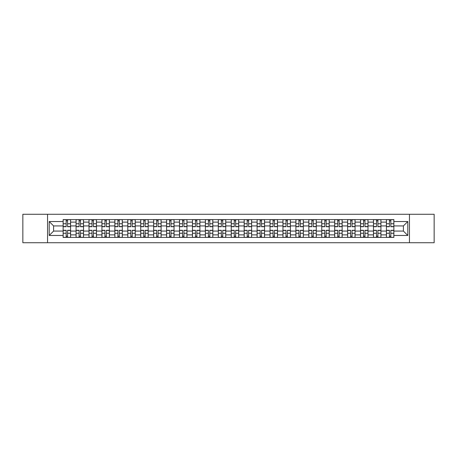 <?xml version="1.0" encoding="UTF-8"?>
<svg xmlns="http://www.w3.org/2000/svg" width="457" height="457" viewBox="0 0 457 457"><rect width="100%" height="100%" fill="white"/><g stroke="black" fill="none" stroke-linecap="round" stroke-linejoin="round"><path stroke-width="0.69" d="M409.449 242.718L434.15 242.718L434.15 214.282L22.85 214.282L22.85 242.718L409.449 242.718L409.449 214.282M76.068 237.412L76.068 222.119L70.595 222.119L70.595 237.412M70.595 222.119L70.595 219.589M76.068 222.119L76.068 219.589M83.528 219.589L83.528 237.412M88.995 237.412L88.995 219.589M96.456 219.589L96.456 237.412M101.928 237.412L101.928 219.589M109.389 219.589L109.389 237.412M114.856 237.412L114.856 219.589M122.316 219.589L122.316 237.412M127.789 237.412L127.789 219.589M135.249 219.589L135.249 237.412M140.722 237.412L140.722 219.589M148.182 219.589L148.182 237.412M153.649 237.412L153.649 219.589M161.11 219.589L161.11 237.412M166.582 237.412L166.582 219.589M174.043 219.589L174.043 237.412M179.51 237.412L179.51 219.589M186.97 219.589L186.97 237.412M192.443 237.412L192.443 219.589M199.903 219.589L199.903 237.412M205.376 237.412L205.376 219.589M212.836 219.589L212.836 237.412M218.303 237.412L218.303 219.589M225.764 219.589L225.764 237.412M231.236 237.412L231.236 219.589M238.697 219.589L238.697 237.412M244.164 237.412L244.164 219.589M251.624 219.589L251.624 237.412M257.097 237.412L257.097 219.589M264.557 219.589L264.557 237.412M270.03 237.412L270.03 219.589M277.49 219.589L277.49 237.412M282.957 237.412L282.957 219.589M290.418 219.589L290.418 237.412M295.89 237.412L295.89 219.589M303.351 219.589L303.351 237.412M308.818 237.412L308.818 219.589M316.278 219.589L316.278 237.412M321.751 237.412L321.751 219.589M329.211 219.589L329.211 237.412M334.684 237.412L334.684 219.589M342.144 219.589L342.144 237.412M347.611 237.412L347.611 219.589M355.072 219.589L355.072 237.412M360.544 237.412L360.544 219.589M368.005 219.589L368.005 237.412M373.472 237.412L373.472 219.589M380.932 219.589L380.932 237.412M386.405 237.412L386.405 219.589M386.405 231.071L380.932 231.071M373.472 231.071L368.005 231.071M360.544 231.071L355.072 231.071M347.611 231.071L342.144 231.071M334.684 231.071L329.211 231.071M321.751 231.071L316.278 231.071M308.818 231.071L303.351 231.071M295.89 231.071L290.418 231.071M282.957 231.071L277.49 231.071M270.03 231.071L264.557 231.071M257.097 231.071L251.624 231.071M244.164 231.071L238.697 231.071M231.236 231.071L225.764 231.071M218.303 231.071L212.836 231.071M205.376 231.071L199.903 231.071M192.443 231.071L186.97 231.071M179.51 231.071L174.043 231.071M166.582 231.071L161.11 231.071M153.649 231.071L148.182 231.071M140.722 231.071L135.249 231.071M127.789 231.071L122.316 231.071M114.856 231.071L109.389 231.071M101.928 231.071L96.456 231.071M88.995 231.071L83.528 231.071M76.068 231.071L70.595 231.071M386.405 225.929L380.932 225.929M373.472 225.929L368.005 225.929M360.544 225.929L355.072 225.929M347.611 225.929L342.144 225.929M334.684 225.929L329.211 225.929M321.751 225.929L316.278 225.929M308.818 225.929L303.351 225.929M295.89 225.929L290.418 225.929M282.957 225.929L277.49 225.929M270.03 225.929L264.557 225.929M257.097 225.929L251.624 225.929M244.164 225.929L238.697 225.929M231.236 225.929L225.764 225.929M218.303 225.929L212.836 225.929M205.376 225.929L199.903 225.929M192.443 225.929L186.97 225.929M179.51 225.929L174.043 225.929M166.582 225.929L161.11 225.929M153.649 225.929L148.182 225.929M140.722 225.929L135.249 225.929M127.789 225.929L122.316 225.929M114.856 225.929L109.389 225.929M101.928 225.929L96.456 225.929M88.995 225.929L83.528 225.929M76.068 225.929L70.595 225.929M53.6 231.071L63.135 231.071L63.135 225.929L53.6 225.929L53.6 231.071L49.207 235.464L49.207 221.536L63.135 221.536L63.135 225.929M393.865 225.929L393.865 231.071L403.4 231.071L403.4 225.929L393.865 225.929L393.865 219.589L63.135 219.589L63.135 221.536M393.865 221.536L407.793 221.536L407.793 235.464L393.865 235.464L393.865 231.071M63.135 231.071L63.135 237.412L393.865 237.412L393.865 235.464M63.135 235.464L49.207 235.464M47.551 242.718L47.551 214.282M67.567 236.166L66.162 236.166M66.162 220.834L67.567 220.834M80.501 236.166L79.09 236.166M79.09 220.834L80.501 220.834M93.434 236.166L92.023 236.166M92.023 220.834L93.434 220.834M106.361 236.166L104.95 236.166M104.95 220.834L106.361 220.834M119.294 236.166L117.883 236.166M117.883 220.834L119.294 220.834M132.222 236.166L130.816 236.166M130.816 220.834L132.222 220.834M145.155 236.166L143.744 236.166M143.744 220.834L145.155 220.834M158.088 236.166L156.677 236.166M156.677 220.834L158.088 220.834M171.015 236.166L169.604 236.166M169.604 220.834L171.015 220.834M183.948 236.166L182.537 236.166M182.537 220.834L183.948 220.834M196.876 236.166L195.47 236.166M195.47 220.834L196.876 220.834M209.809 236.166L208.398 236.166M208.398 220.834L209.809 220.834M222.742 236.166L221.331 236.166M221.331 220.834L222.742 220.834M235.669 236.166L234.258 236.166M234.258 220.834L235.669 220.834M248.602 236.166L247.191 236.166M247.191 220.834L248.602 220.834M261.53 236.166L260.124 236.166M260.124 220.834L261.53 220.834M274.463 236.166L273.052 236.166M273.052 220.834L274.463 220.834M287.396 236.166L285.985 236.166M285.985 220.834L287.396 220.834M300.323 236.166L298.912 236.166M298.912 220.834L300.323 220.834M313.256 236.166L311.845 236.166M311.845 220.834L313.256 220.834M326.184 236.166L324.778 236.166M324.778 220.834L326.184 220.834M339.117 236.166L337.706 236.166M337.706 220.834L339.117 220.834M352.05 236.166L350.639 236.166M350.639 220.834L352.05 220.834M364.977 236.166L363.566 236.166M363.566 220.834L364.977 220.834M377.91 236.166L376.499 236.166M376.499 220.834L377.91 220.834M390.838 236.166L389.433 236.166M389.433 220.834L390.838 220.834M49.207 221.536L53.6 225.929M403.4 231.071L407.793 235.464M403.4 225.929L407.793 221.536M67.567 226.718L67.567 219.674L70.555 219.674L70.555 226.718L67.567 226.718M66.162 220.748L67.567 220.748M66.162 219.674L63.175 219.674L63.175 226.718L66.162 226.718L66.162 219.674L67.567 219.674M66.162 230.282L66.162 237.326L63.175 237.326L63.175 230.282L66.162 230.282M67.567 236.252L66.162 236.252M67.567 237.326L70.555 237.326L70.555 230.282L67.567 230.282L67.567 237.326L66.162 237.326M80.501 226.718L80.501 219.674L83.482 219.674L83.482 226.718L80.501 226.718M79.09 220.748L80.501 220.748M79.09 219.674L76.108 219.674L76.108 226.718L79.09 226.718L79.09 219.674L80.501 219.674M93.434 226.718L93.434 219.674L96.416 219.674L96.416 226.718L93.434 226.718M92.023 220.748L93.434 220.748M92.023 219.674L89.035 219.674L89.035 226.718L92.023 226.718L92.023 219.674L93.434 219.674M106.361 226.718L106.361 219.674L109.343 219.674L109.343 226.718L106.361 226.718M104.95 220.748L106.361 220.748M104.95 219.674L101.968 219.674L101.968 226.718L104.95 226.718L104.95 219.674L106.361 219.674M79.09 230.282L79.09 237.326L76.108 237.326L76.108 230.282L79.09 230.282M80.501 236.252L79.09 236.252M80.501 237.326L83.482 237.326L83.482 230.282L80.501 230.282L80.501 237.326L79.09 237.326M92.023 230.282L92.023 237.326L89.035 237.326L89.035 230.282L92.023 230.282M93.434 236.252L92.023 236.252M93.434 237.326L96.416 237.326L96.416 230.282L93.434 230.282L93.434 237.326L92.023 237.326M104.95 230.282L104.95 237.326L101.968 237.326L101.968 230.282L104.95 230.282M106.361 236.252L104.95 236.252M106.361 237.326L109.343 237.326L109.343 230.282L106.361 230.282L106.361 237.326L104.95 237.326M119.294 226.718L119.294 219.674L122.276 219.674L122.276 226.718L119.294 226.718M117.883 220.748L119.294 220.748M117.883 219.674L114.901 219.674L114.901 226.718L117.883 226.718L117.883 219.674L119.294 219.674M132.222 226.718L132.222 219.674L135.209 219.674L135.209 226.718L132.222 226.718M130.816 220.748L132.222 220.748M130.816 219.674L127.829 219.674L127.829 226.718L130.816 226.718L130.816 219.674L132.222 219.674M117.883 230.282L117.883 237.326L114.901 237.326L114.901 230.282L117.883 230.282M119.294 236.252L117.883 236.252M119.294 237.326L122.276 237.326L122.276 230.282L119.294 230.282L119.294 237.326L117.883 237.326M130.816 230.282L130.816 237.326L127.829 237.326L127.829 230.282L130.816 230.282M132.222 236.252L130.816 236.252M132.222 237.326L135.209 237.326L135.209 230.282L132.222 230.282L132.222 237.326L130.816 237.326M145.155 226.718L145.155 219.674L148.137 219.674L148.137 226.718L145.155 226.718M143.744 220.748L145.155 220.748M143.744 219.674L140.762 219.674L140.762 226.718L143.744 226.718L143.744 219.674L145.155 219.674M158.088 226.718L158.088 219.674L161.07 219.674L161.07 226.718L158.088 226.718M156.677 220.748L158.088 220.748M156.677 219.674L153.689 219.674L153.689 226.718L156.677 226.718L156.677 219.674L158.088 219.674M171.015 226.718L171.015 219.674L173.997 219.674L173.997 226.718L171.015 226.718M169.604 220.748L171.015 220.748M169.604 219.674L166.622 219.674L166.622 226.718L169.604 226.718L169.604 219.674L171.015 219.674M183.948 226.718L183.948 219.674L186.93 219.674L186.93 226.718L183.948 226.718M182.537 220.748L183.948 220.748M182.537 219.674L179.555 219.674L179.555 226.718L182.537 226.718L182.537 219.674L183.948 219.674M196.876 226.718L196.876 219.674L199.863 219.674L199.863 226.718L196.876 226.718M195.47 220.748L196.876 220.748M195.47 219.674L192.483 219.674L192.483 226.718L195.47 226.718L195.47 219.674L196.876 219.674M209.809 226.718L209.809 219.674L212.791 219.674L212.791 226.718L209.809 226.718M208.398 220.748L209.809 220.748M208.398 219.674L205.416 219.674L205.416 226.718L208.398 226.718L208.398 219.674L209.809 219.674M222.742 226.718L222.742 219.674L225.724 219.674L225.724 226.718L222.742 226.718M221.331 220.748L222.742 220.748M221.331 219.674L218.343 219.674L218.343 226.718L221.331 226.718L221.331 219.674L222.742 219.674M235.669 226.718L235.669 219.674L238.657 219.674L238.657 226.718L235.669 226.718M234.258 220.748L235.669 220.748M234.258 219.674L231.276 219.674L231.276 226.718L234.258 226.718L234.258 219.674L235.669 219.674M143.744 230.282L143.744 237.326L140.762 237.326L140.762 230.282L143.744 230.282M145.155 236.252L143.744 236.252M145.155 237.326L148.137 237.326L148.137 230.282L145.155 230.282L145.155 237.326L143.744 237.326M156.677 230.282L156.677 237.326L153.689 237.326L153.689 230.282L156.677 230.282M158.088 236.252L156.677 236.252M158.088 237.326L161.07 237.326L161.07 230.282L158.088 230.282L158.088 237.326L156.677 237.326M169.604 230.282L169.604 237.326L166.622 237.326L166.622 230.282L169.604 230.282M171.015 236.252L169.604 236.252M171.015 237.326L173.997 237.326L173.997 230.282L171.015 230.282L171.015 237.326L169.604 237.326M182.537 230.282L182.537 237.326L179.555 237.326L179.555 230.282L182.537 230.282M183.948 236.252L182.537 236.252M183.948 237.326L186.93 237.326L186.93 230.282L183.948 230.282L183.948 237.326L182.537 237.326M195.47 230.282L195.47 237.326L192.483 237.326L192.483 230.282L195.47 230.282M196.876 236.252L195.47 236.252M196.876 237.326L199.863 237.326L199.863 230.282L196.876 230.282L196.876 237.326L195.47 237.326M208.398 230.282L208.398 237.326L205.416 237.326L205.416 230.282L208.398 230.282M209.809 236.252L208.398 236.252M209.809 237.326L212.791 237.326L212.791 230.282L209.809 230.282L209.809 237.326L208.398 237.326M221.331 230.282L221.331 237.326L218.343 237.326L218.343 230.282L221.331 230.282M222.742 236.252L221.331 236.252M222.742 237.326L225.724 237.326L225.724 230.282L222.742 230.282L222.742 237.326L221.331 237.326M234.258 230.282L234.258 237.326L231.276 237.326L231.276 230.282L234.258 230.282M235.669 236.252L234.258 236.252M235.669 237.326L238.657 237.326L238.657 230.282L235.669 230.282L235.669 237.326L234.258 237.326M248.602 226.718L248.602 219.674L251.584 219.674L251.584 226.718L248.602 226.718M247.191 220.748L248.602 220.748M247.191 219.674L244.209 219.674L244.209 226.718L247.191 226.718L247.191 219.674L248.602 219.674M261.53 226.718L261.53 219.674L264.517 219.674L264.517 226.718L261.53 226.718M260.124 220.748L261.53 220.748M260.124 219.674L257.137 219.674L257.137 226.718L260.124 226.718L260.124 219.674L261.53 219.674M274.463 226.718L274.463 219.674L277.445 219.674L277.445 226.718L274.463 226.718M273.052 220.748L274.463 220.748M273.052 219.674L270.07 219.674L270.07 226.718L273.052 226.718L273.052 219.674L274.463 219.674M287.396 226.718L287.396 219.674L290.378 219.674L290.378 226.718L287.396 226.718M285.985 220.748L287.396 220.748M285.985 219.674L283.003 219.674L283.003 226.718L285.985 226.718L285.985 219.674L287.396 219.674M300.323 226.718L300.323 219.674L303.311 219.674L303.311 226.718L300.323 226.718M298.912 220.748L300.323 220.748M298.912 219.674L295.93 219.674L295.93 226.718L298.912 226.718L298.912 219.674L300.323 219.674M313.256 226.718L313.256 219.674L316.238 219.674L316.238 226.718L313.256 226.718M311.845 220.748L313.256 220.748M311.845 219.674L308.863 219.674L308.863 226.718L311.845 226.718L311.845 219.674L313.256 219.674M247.191 230.282L247.191 237.326L244.209 237.326L244.209 230.282L247.191 230.282M248.602 236.252L247.191 236.252M248.602 237.326L251.584 237.326L251.584 230.282L248.602 230.282L248.602 237.326L247.191 237.326M260.124 230.282L260.124 237.326L257.137 237.326L257.137 230.282L260.124 230.282M261.53 236.252L260.124 236.252M261.53 237.326L264.517 237.326L264.517 230.282L261.53 230.282L261.53 237.326L260.124 237.326M273.052 230.282L273.052 237.326L270.07 237.326L270.07 230.282L273.052 230.282M274.463 236.252L273.052 236.252M274.463 237.326L277.445 237.326L277.445 230.282L274.463 230.282L274.463 237.326L273.052 237.326M285.985 230.282L285.985 237.326L283.003 237.326L283.003 230.282L285.985 230.282M287.396 236.252L285.985 236.252M287.396 237.326L290.378 237.326L290.378 230.282L287.396 230.282L287.396 237.326L285.985 237.326M298.912 230.282L298.912 237.326L295.93 237.326L295.93 230.282L298.912 230.282M300.323 236.252L298.912 236.252M300.323 237.326L303.311 237.326L303.311 230.282L300.323 230.282L300.323 237.326L298.912 237.326M311.845 230.282L311.845 237.326L308.863 237.326L308.863 230.282L311.845 230.282M313.256 236.252L311.845 236.252M313.256 237.326L316.238 237.326L316.238 230.282L313.256 230.282L313.256 237.326L311.845 237.326M326.184 226.718L326.184 219.674L329.171 219.674L329.171 226.718L326.184 226.718M324.778 220.748L326.184 220.748M324.778 219.674L321.791 219.674L321.791 226.718L324.778 226.718L324.778 219.674L326.184 219.674M324.778 230.282L324.778 237.326L321.791 237.326L321.791 230.282L324.778 230.282M326.184 236.252L324.778 236.252M326.184 237.326L329.171 237.326L329.171 230.282L326.184 230.282L326.184 237.326L324.778 237.326M339.117 226.718L339.117 219.674L342.099 219.674L342.099 226.718L339.117 226.718M337.706 220.748L339.117 220.748M337.706 219.674L334.724 219.674L334.724 226.718L337.706 226.718L337.706 219.674L339.117 219.674M337.706 230.282L337.706 237.326L334.724 237.326L334.724 230.282L337.706 230.282M339.117 236.252L337.706 236.252M339.117 237.326L342.099 237.326L342.099 230.282L339.117 230.282L339.117 237.326L337.706 237.326M352.05 226.718L352.05 219.674L355.032 219.674L355.032 226.718L352.05 226.718M350.639 220.748L352.05 220.748M350.639 219.674L347.657 219.674L347.657 226.718L350.639 226.718L350.639 219.674L352.05 219.674M350.639 230.282L350.639 237.326L347.657 237.326L347.657 230.282L350.639 230.282M352.05 236.252L350.639 236.252M352.05 237.326L355.032 237.326L355.032 230.282L352.05 230.282L352.05 237.326L350.639 237.326M364.977 226.718L364.977 219.674L367.965 219.674L367.965 226.718L364.977 226.718M363.566 220.748L364.977 220.748M363.566 219.674L360.584 219.674L360.584 226.718L363.566 226.718L363.566 219.674L364.977 219.674M363.566 230.282L363.566 237.326L360.584 237.326L360.584 230.282L363.566 230.282M364.977 236.252L363.566 236.252M364.977 237.326L367.965 237.326L367.965 230.282L364.977 230.282L364.977 237.326L363.566 237.326M377.91 226.718L377.91 219.674L380.892 219.674L380.892 226.718L377.91 226.718M376.499 220.748L377.91 220.748M376.499 219.674L373.518 219.674L373.518 226.718L376.499 226.718L376.499 219.674L377.91 219.674M376.499 230.282L376.499 237.326L373.518 237.326L373.518 230.282L376.499 230.282M377.91 236.252L376.499 236.252M377.91 237.326L380.892 237.326L380.892 230.282L377.91 230.282L377.91 237.326L376.499 237.326M390.838 226.718L390.838 219.674L393.825 219.674L393.825 226.718L390.838 226.718M389.433 220.748L390.838 220.748M389.433 219.674L386.445 219.674L386.445 226.718L389.433 226.718L389.433 219.674L390.838 219.674M389.433 230.282L389.433 237.326L386.445 237.326L386.445 230.282L389.433 230.282M390.838 236.252L389.433 236.252M390.838 237.326L393.825 237.326L393.825 230.282L390.838 230.282L390.838 237.326L389.433 237.326M373.472 222.119L368.005 222.119M360.544 222.119L355.072 222.119M347.611 222.119L342.144 222.119M334.684 222.119L329.211 222.119M321.751 222.119L316.278 222.119M308.818 222.119L303.351 222.119M295.89 222.119L290.418 222.119M282.957 222.119L277.49 222.119M270.03 222.119L264.557 222.119M257.097 222.119L251.624 222.119M244.164 222.119L238.697 222.119M231.236 222.119L225.764 222.119M218.303 222.119L212.836 222.119M205.376 222.119L199.903 222.119M192.443 222.119L186.97 222.119M179.51 222.119L174.043 222.119M166.582 222.119L161.11 222.119M153.649 222.119L148.182 222.119M140.722 222.119L135.249 222.119M127.789 222.119L122.316 222.119M114.856 222.119L109.389 222.119M101.928 222.119L96.456 222.119M88.995 222.119L83.528 222.119M386.405 222.119L380.932 222.119M373.472 234.881L368.005 234.881M360.544 234.881L355.072 234.881M347.611 234.881L342.144 234.881M334.684 234.881L329.211 234.881M321.751 234.881L316.278 234.881M308.818 234.881L303.351 234.881M295.89 234.881L290.418 234.881M282.957 234.881L277.49 234.881M270.03 234.881L264.557 234.881M257.097 234.881L251.624 234.881M244.164 234.881L238.697 234.881M231.236 234.881L225.764 234.881M218.303 234.881L212.836 234.881M205.376 234.881L199.903 234.881M192.443 234.881L186.97 234.881M179.51 234.881L174.043 234.881M166.582 234.881L161.11 234.881M153.649 234.881L148.182 234.881M140.722 234.881L135.249 234.881M127.789 234.881L122.316 234.881M114.856 234.881L109.389 234.881M101.928 234.881L96.456 234.881M88.995 234.881L83.528 234.881M76.068 234.881L70.595 234.881M386.405 234.881L380.932 234.881M67.567 226.541L70.555 226.541M67.567 223.741L70.555 223.741M63.175 226.541L66.162 226.541M63.175 223.741L66.162 223.741M66.162 230.459L63.175 230.459M66.162 233.259L63.175 233.259M70.555 230.459L67.567 230.459M70.555 233.259L67.567 233.259M80.501 226.541L83.482 226.541M80.501 223.741L83.482 223.741M76.108 226.541L79.09 226.541M76.108 223.741L79.09 223.741M93.434 226.541L96.416 226.541M93.434 223.741L96.416 223.741M89.035 226.541L92.023 226.541M89.035 223.741L92.023 223.741M106.361 226.541L109.343 226.541M106.361 223.741L109.343 223.741M101.968 226.541L104.95 226.541M101.968 223.741L104.95 223.741M79.09 230.459L76.108 230.459M79.09 233.259L76.108 233.259M83.482 230.459L80.501 230.459M83.482 233.259L80.501 233.259M92.023 230.459L89.035 230.459M92.023 233.259L89.035 233.259M96.416 230.459L93.434 230.459M96.416 233.259L93.434 233.259M104.95 230.459L101.968 230.459M104.95 233.259L101.968 233.259M109.343 230.459L106.361 230.459M109.343 233.259L106.361 233.259M119.294 226.541L122.276 226.541M119.294 223.741L122.276 223.741M114.901 226.541L117.883 226.541M114.901 223.741L117.883 223.741M132.222 226.541L135.209 226.541M132.222 223.741L135.209 223.741M127.829 226.541L130.816 226.541M127.829 223.741L130.816 223.741M117.883 230.459L114.901 230.459M117.883 233.259L114.901 233.259M122.276 230.459L119.294 230.459M122.276 233.259L119.294 233.259M130.816 230.459L127.829 230.459M130.816 233.259L127.829 233.259M135.209 230.459L132.222 230.459M135.209 233.259L132.222 233.259M145.155 226.541L148.137 226.541M145.155 223.741L148.137 223.741M140.762 226.541L143.744 226.541M140.762 223.741L143.744 223.741M158.088 226.541L161.07 226.541M158.088 223.741L161.07 223.741M153.689 226.541L156.677 226.541M153.689 223.741L156.677 223.741M171.015 226.541L173.997 226.541M171.015 223.741L173.997 223.741M166.622 226.541L169.604 226.541M166.622 223.741L169.604 223.741M183.948 226.541L186.93 226.541M183.948 223.741L186.93 223.741M179.555 226.541L182.537 226.541M179.555 223.741L182.537 223.741M196.876 226.541L199.863 226.541M196.876 223.741L199.863 223.741M192.483 226.541L195.47 226.541M192.483 223.741L195.47 223.741M209.809 226.541L212.791 226.541M209.809 223.741L212.791 223.741M205.416 226.541L208.398 226.541M205.416 223.741L208.398 223.741M222.742 226.541L225.724 226.541M222.742 223.741L225.724 223.741M218.343 226.541L221.331 226.541M218.343 223.741L221.331 223.741M235.669 226.541L238.657 226.541M235.669 223.741L238.657 223.741M231.276 226.541L234.258 226.541M231.276 223.741L234.258 223.741M143.744 230.459L140.762 230.459M143.744 233.259L140.762 233.259M148.137 230.459L145.155 230.459M148.137 233.259L145.155 233.259M156.677 230.459L153.689 230.459M156.677 233.259L153.689 233.259M161.07 230.459L158.088 230.459M161.07 233.259L158.088 233.259M169.604 230.459L166.622 230.459M169.604 233.259L166.622 233.259M173.997 230.459L171.015 230.459M173.997 233.259L171.015 233.259M182.537 230.459L179.555 230.459M182.537 233.259L179.555 233.259M186.93 230.459L183.948 230.459M186.93 233.259L183.948 233.259M195.47 230.459L192.483 230.459M195.47 233.259L192.483 233.259M199.863 230.459L196.876 230.459M199.863 233.259L196.876 233.259M208.398 230.459L205.416 230.459M208.398 233.259L205.416 233.259M212.791 230.459L209.809 230.459M212.791 233.259L209.809 233.259M221.331 230.459L218.343 230.459M221.331 233.259L218.343 233.259M225.724 230.459L222.742 230.459M225.724 233.259L222.742 233.259M234.258 230.459L231.276 230.459M234.258 233.259L231.276 233.259M238.657 230.459L235.669 230.459M238.657 233.259L235.669 233.259M248.602 226.541L251.584 226.541M248.602 223.741L251.584 223.741M244.209 226.541L247.191 226.541M244.209 223.741L247.191 223.741M261.53 226.541L264.517 226.541M261.53 223.741L264.517 223.741M257.137 226.541L260.124 226.541M257.137 223.741L260.124 223.741M274.463 226.541L277.445 226.541M274.463 223.741L277.445 223.741M270.07 226.541L273.052 226.541M270.07 223.741L273.052 223.741M287.396 226.541L290.378 226.541M287.396 223.741L290.378 223.741M283.003 226.541L285.985 226.541M283.003 223.741L285.985 223.741M300.323 226.541L303.311 226.541M300.323 223.741L303.311 223.741M295.93 226.541L298.912 226.541M295.93 223.741L298.912 223.741M313.256 226.541L316.238 226.541M313.256 223.741L316.238 223.741M308.863 226.541L311.845 226.541M308.863 223.741L311.845 223.741M247.191 230.459L244.209 230.459M247.191 233.259L244.209 233.259M251.584 230.459L248.602 230.459M251.584 233.259L248.602 233.259M260.124 230.459L257.137 230.459M260.124 233.259L257.137 233.259M264.517 230.459L261.53 230.459M264.517 233.259L261.53 233.259M273.052 230.459L270.07 230.459M273.052 233.259L270.07 233.259M277.445 230.459L274.463 230.459M277.445 233.259L274.463 233.259M285.985 230.459L283.003 230.459M285.985 233.259L283.003 233.259M290.378 230.459L287.396 230.459M290.378 233.259L287.396 233.259M298.912 230.459L295.93 230.459M298.912 233.259L295.93 233.259M303.311 230.459L300.323 230.459M303.311 233.259L300.323 233.259M311.845 230.459L308.863 230.459M311.845 233.259L308.863 233.259M316.238 230.459L313.256 230.459M316.238 233.259L313.256 233.259M326.184 226.541L329.171 226.541M326.184 223.741L329.171 223.741M321.791 226.541L324.778 226.541M321.791 223.741L324.778 223.741M324.778 230.459L321.791 230.459M324.778 233.259L321.791 233.259M329.171 230.459L326.184 230.459M329.171 233.259L326.184 233.259M339.117 226.541L342.099 226.541M339.117 223.741L342.099 223.741M334.724 226.541L337.706 226.541M334.724 223.741L337.706 223.741M337.706 230.459L334.724 230.459M337.706 233.259L334.724 233.259M342.099 230.459L339.117 230.459M342.099 233.259L339.117 233.259M352.05 226.541L355.032 226.541M352.05 223.741L355.032 223.741M347.657 226.541L350.639 226.541M347.657 223.741L350.639 223.741M350.639 230.459L347.657 230.459M350.639 233.259L347.657 233.259M355.032 230.459L352.05 230.459M355.032 233.259L352.05 233.259M364.977 226.541L367.965 226.541M364.977 223.741L367.965 223.741M360.584 226.541L363.566 226.541M360.584 223.741L363.566 223.741M363.566 230.459L360.584 230.459M363.566 233.259L360.584 233.259M367.965 230.459L364.977 230.459M367.965 233.259L364.977 233.259M377.91 226.541L380.892 226.541M377.91 223.741L380.892 223.741M373.518 226.541L376.499 226.541M373.518 223.741L376.499 223.741M376.499 230.459L373.518 230.459M376.499 233.259L373.518 233.259M380.892 230.459L377.91 230.459M380.892 233.259L377.91 233.259M390.838 226.541L393.825 226.541M390.838 223.741L393.825 223.741M386.445 226.541L389.433 226.541M386.445 223.741L389.433 223.741M389.433 230.459L386.445 230.459M389.433 233.259L386.445 233.259M393.825 230.459L390.838 230.459M393.825 233.259L390.838 233.259"/></g></svg>
